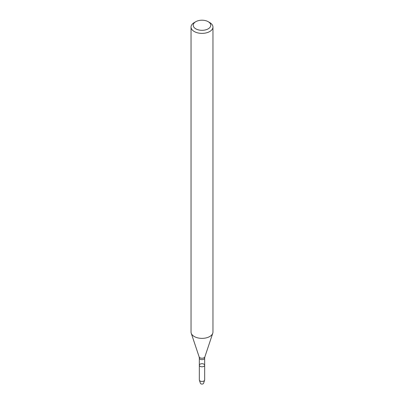 <?xml version="1.0" encoding="UTF-8"?>
<svg xmlns="http://www.w3.org/2000/svg" width="404" height="404" viewBox="0 0 404 404"><rect width="100%" height="100%" fill="white"/><g stroke="black" fill="none" stroke-linecap="round" stroke-linejoin="round"><path stroke-width="0.61" d="M203.884 366.337A2.666 1.54 180 0 1 200.98 366.67A2.666 1.54 180 0 1 199.334 365.251A2.666 1.54 180 0 1 202 363.711A2.666 1.54 180 0 1 204.666 365.251A2.666 1.54 180 0 1 203.884 366.337A2.666 1.54 180 0 1 200.98 366.67A2.666 1.54 180 0 1 199.334 365.251L199.334 379.917A2.666 1.54 180 0 0 199.384 380.209A2.666 1.54 180 0 0 201.217 381.386A2.666 1.54 180 0 0 203.884 381.002A2.666 1.54 180 0 0 204.616 380.209A2.666 1.54 180 0 0 204.666 379.917L204.666 365.251A2.666 1.54 180 0 1 203.884 366.337M208.196 21.685L209.747 22.579A10.958 6.328 180 0 1 212.958 27.053L212.958 332.043A10.958 6.328 180 0 1 212.762 333.239A10.958 6.328 180 0 1 209.747 336.517A10.958 6.328 180 0 1 198.788 338.087A10.958 6.328 180 0 1 191.238 333.239A10.958 6.328 180 0 1 191.042 332.043L191.042 27.053A10.958 6.328 180 0 1 194.253 22.579L195.804 21.685A8.767 5.06 180 0 1 208.196 21.685A8.767 5.06 180 0 1 208.196 28.841A8.767 5.06 180 0 1 195.804 28.841A8.767 5.06 180 0 1 195.804 21.685M212.958 27.053A10.958 6.328 180 0 1 209.747 31.522A10.958 6.328 180 0 1 197.809 32.896A10.958 6.328 180 0 1 191.042 27.053M204.616 380.209L203.576 383.32A1.606 0.929 180 0 1 203.136 383.8A1.606 0.929 180 0 1 201.53 384.032A1.606 0.929 180 0 1 200.424 383.32L199.384 380.209M204.666 365.251L204.666 358.09A2.666 1.54 180 0 1 203.884 359.181A2.666 1.54 180 0 1 200.98 359.515A2.666 1.54 180 0 1 199.334 358.09L199.334 365.251M204.666 358.09L204.863 356.868A2.914 1.682 180 0 1 204.06 357.737A2.914 1.682 180 0 1 201.147 358.156A2.914 1.682 180 0 1 199.137 356.868L191.238 333.239M199.334 358.09L199.137 356.868M204.863 356.868L212.762 333.239"/></g></svg>
